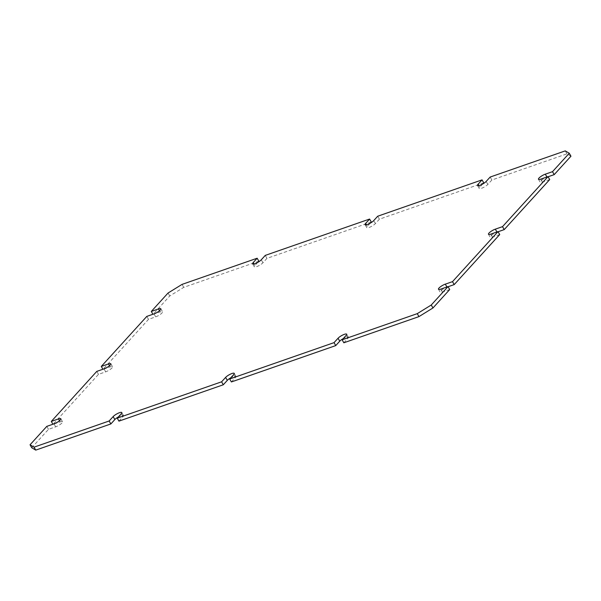 <?xml version="1.0" encoding="UTF-8"?>
<svg xmlns="http://www.w3.org/2000/svg" width="601" height="601" viewBox="0 0 601 601"><rect width="100%" height="100%" fill="white"/><g stroke="black" fill="none" stroke-linecap="round" stroke-linejoin="round"><path stroke-width="0.45" stroke-dasharray="3 2.25" d="M343.84 342.78L347.836 338.378A5.281 1.3 -29.7 0 0 348.377 337.169A5.281 1.3 -29.7 0 0 343.246 338.611M449.698 289.554L442.501 292.063A5.281 1.3 -29.7 0 1 440.165 292.206L438.475 289.239M448.091 286.737L447.001 287.113A5.281 1.3 -29.7 0 0 442.133 289.75A5.281 1.3 -29.7 0 0 440.165 292.206M499.701 234.57L492.504 237.072A5.281 1.3 -29.7 0 1 490.168 237.215L488.478 234.255M498.094 231.746L497.004 232.129A5.281 1.3 -29.7 0 0 492.136 234.758A5.281 1.3 -29.7 0 0 490.168 237.215M549.697 179.579L542.5 182.088A5.281 1.3 -29.7 0 1 540.164 182.231L538.473 179.263M548.089 176.762L547 177.137A5.281 1.3 -29.7 0 0 542.132 179.774A5.281 1.3 -29.7 0 0 540.164 182.231M570.95 156.215L566.953 153.848L491.843 180.015L487.839 184.417A5.281 1.3 -29.7 0 1 482.941 187.722A5.281 1.3 -29.7 0 1 479.207 188.444L477.517 185.476M482.648 184.041L479.741 187.234A5.281 1.3 -29.7 0 0 479.207 188.444M483.745 182.839L379.396 219.192L375.392 223.587A5.281 1.3 -29.7 0 1 370.501 226.9A5.281 1.3 -29.7 0 1 366.76 227.614L365.07 224.654M370.201 223.219L367.301 226.412A5.281 1.3 -29.7 0 0 366.76 227.614M371.298 222.009L266.949 258.37L262.945 262.765A5.281 1.3 -29.7 0 1 258.054 266.078A5.281 1.3 -29.7 0 1 254.313 266.791L252.623 263.831M257.754 262.389L254.854 265.589A5.281 1.3 -29.7 0 0 254.313 266.791M258.851 261.187L183.741 287.353L169.745 295.993L152.992 314.413L160.189 311.904A5.281 1.3 -29.7 0 1 162.525 311.761L160.835 308.794M31.74 447.753L48.493 429.332L55.69 426.823A5.281 1.3 -29.7 0 0 60.558 424.193A5.281 1.3 -29.7 0 0 62.527 421.737A5.281 1.3 -29.7 0 0 60.19 421.879L52.993 424.381L98.489 374.348L105.686 371.839A5.281 1.3 -29.7 0 0 110.554 369.202A5.281 1.3 -29.7 0 0 112.522 366.745A5.281 1.3 -29.7 0 0 110.186 366.888L102.989 369.397L148.492 319.356L155.689 316.855A5.281 1.3 -29.7 0 0 160.557 314.218A5.281 1.3 -29.7 0 0 162.525 311.761M118.945 421.128L122.95 416.726A5.281 1.3 -29.7 0 0 123.483 415.524A5.281 1.3 -29.7 0 0 118.352 416.959M231.393 381.951L235.397 377.556A5.281 1.3 -29.7 0 0 235.93 376.346A5.281 1.3 -29.7 0 0 230.799 377.781M48.493 429.332L46.803 426.364M98.489 374.348L96.799 371.38M148.492 319.356L146.802 316.396M169.745 295.993L168.047 293.025M183.741 287.353L182.043 284.393M266.949 258.37L265.259 255.402M379.396 219.192L377.706 216.225M491.843 180.015L490.153 177.055M566.953 153.848L565.263 150.881M346.146 335.411L347.836 338.378M233.699 374.588L235.397 377.556M121.259 413.766L122.95 416.726M54 423.863L55.69 426.823M59.522 420.708L60.19 421.879M103.996 368.871L105.686 371.839M109.525 365.724L110.186 366.888M153.999 313.887L155.689 316.855M159.52 310.732L160.189 311.904M253.938 263.982L254.854 265.589M261.255 259.805L262.945 262.765M366.377 224.804L367.301 226.412M373.702 220.627L375.392 223.587M478.824 185.626L479.741 187.234M486.149 181.449L487.839 184.417M440.811 289.096L442.501 292.063M490.814 234.112L492.504 237.072M540.81 179.121L542.5 182.088M348.377 337.169L346.687 334.209M235.93 376.346L234.24 373.386M123.483 415.524L121.793 412.556M62.527 421.737L60.836 418.769M112.522 366.745L110.832 363.785"/><path stroke-width="0.9" d="M334.051 342.63L229.702 378.991L231.393 381.951L335.741 345.598L334.051 342.63L338.055 338.235A5.281 1.3 -29.7 0 1 342.946 334.922A5.281 1.3 -29.7 0 1 346.687 334.209A5.281 1.3 -29.7 0 1 346.146 335.411L342.149 339.813L343.84 342.78L418.957 316.607L432.953 307.975L449.698 289.554L448.008 286.587L440.811 289.096A5.281 1.3 -29.7 0 1 438.475 289.239A5.281 1.3 -29.7 0 1 440.443 286.782A5.281 1.3 -29.7 0 1 445.311 284.145L446.919 286.97M454.198 284.604L452.508 281.644L498.011 231.603L499.701 234.57L454.198 284.604L448.091 286.737M504.201 229.62L502.511 226.652L548.007 176.619L549.697 179.579L504.201 229.62L498.094 231.746M554.197 174.636L552.507 171.668L569.26 153.247L570.95 156.215L554.197 174.636L548.089 176.762M370.201 223.219L371.298 222.009L369.607 219.049L365.603 223.444A5.281 1.3 -29.7 0 0 365.07 224.654A5.281 1.3 -29.7 0 0 368.804 223.933A5.281 1.3 -29.7 0 0 373.702 220.627L377.706 216.225L482.055 179.872L483.745 182.839L482.648 184.041M152.909 314.263L151.302 311.446L168.047 293.025L182.043 284.393L257.16 258.22L258.851 261.187L257.754 262.389M151.302 311.446L158.499 308.937A5.281 1.3 -29.7 0 1 160.835 308.794A5.281 1.3 -29.7 0 1 158.867 311.25A5.281 1.3 -29.7 0 1 153.999 313.887L146.802 316.396L101.299 366.43L108.496 363.928A5.281 1.3 -29.7 0 1 110.832 363.785A5.281 1.3 -29.7 0 1 108.864 366.242A5.281 1.3 -29.7 0 1 103.996 368.871L96.799 371.38L51.303 421.421L58.5 418.912A5.281 1.3 -29.7 0 1 60.836 418.769A5.281 1.3 -29.7 0 1 58.868 421.226A5.281 1.3 -29.7 0 1 54 423.863L46.803 426.364L30.05 444.785L31.74 447.753L35.737 450.119L110.847 423.945L114.851 419.551A5.281 1.3 -29.7 0 1 118.352 416.959M223.294 384.775L221.604 381.808L117.255 418.161L118.945 421.128L223.294 384.775L227.298 380.373A5.281 1.3 -29.7 0 1 230.799 377.781M335.741 345.598L339.745 341.195A5.281 1.3 -29.7 0 1 343.246 338.611M110.847 423.945L109.157 420.985L113.161 416.583L114.851 419.551M35.737 450.119L34.047 447.152L109.157 420.985M342.149 339.813L417.259 313.647L431.255 305.007L448.008 286.587M418.957 316.607L417.259 313.647M229.702 378.991L233.699 374.588A5.281 1.3 -29.7 0 0 234.24 373.386A5.281 1.3 -29.7 0 0 230.499 374.1A5.281 1.3 -29.7 0 0 225.608 377.413L227.298 380.373M221.604 381.808L225.608 377.413M117.255 418.161L121.259 413.766A5.281 1.3 -29.7 0 0 121.793 412.556A5.281 1.3 -29.7 0 0 118.059 413.278A5.281 1.3 -29.7 0 0 113.161 416.583M30.05 444.785L34.047 447.152M257.16 258.22L253.164 262.622A5.281 1.3 -29.7 0 0 252.623 263.831A5.281 1.3 -29.7 0 0 256.364 263.11A5.281 1.3 -29.7 0 0 261.255 259.805L265.259 255.402L369.607 219.049M482.055 179.872L478.05 184.274A5.281 1.3 -29.7 0 0 477.517 185.476A5.281 1.3 -29.7 0 0 481.251 184.762A5.281 1.3 -29.7 0 0 486.149 181.449L490.153 177.055L565.263 150.881L569.26 153.247M552.507 171.668L545.31 174.177A5.281 1.3 -29.7 0 0 540.442 176.807A5.281 1.3 -29.7 0 0 538.473 179.263A5.281 1.3 -29.7 0 0 540.81 179.121L548.007 176.619M502.511 226.652L495.314 229.161A5.281 1.3 -29.7 0 0 490.446 231.798A5.281 1.3 -29.7 0 0 488.478 234.255A5.281 1.3 -29.7 0 0 490.814 234.112L498.011 231.603M452.508 281.644L445.311 284.145M52.911 424.238L51.303 421.421M102.906 369.254L101.299 366.43M432.953 307.975L431.255 305.007M338.055 338.235L339.745 341.195M58.5 418.912L59.522 420.708M108.496 363.928L109.525 365.724M158.499 308.937L159.52 310.732M253.164 262.622L253.938 263.982M365.603 223.444L366.377 224.804M478.05 184.274L478.824 185.626M495.314 229.161L496.922 231.986M545.31 174.177L546.925 176.994"/></g></svg>
